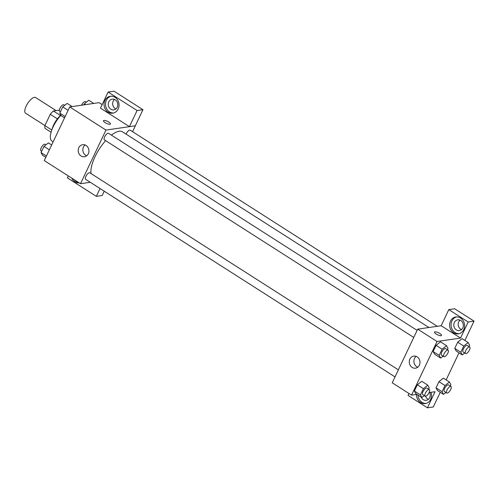 <?xml version="1.0" encoding="UTF-8"?>
<svg xmlns="http://www.w3.org/2000/svg" width="499" height="499" viewBox="0 0 499 499"><rect width="100%" height="100%" fill="white"/><g stroke="black" fill="none" stroke-linecap="round" stroke-linejoin="round"><path stroke-width="0.75" d="M56.088 110.61L35.616 97.536A9.306 3.549 122.6 0 0 27.613 103.468A9.306 3.549 122.6 0 0 25.599 113.217L44.922 125.555M51.815 130.021L44.898 125.605L50.262 114.315A12.007 4.578 122.6 0 1 53.399 110.996L59.375 110.129M44.898 125.605A12.007 4.578 122.6 0 0 45.122 128.43L51.098 132.241M52.121 129.21A12.406 4.728 -57.4 0 1 60.922 115.157M57.379 118.862L50.262 114.315M60.485 115.525L53.399 110.996M60.953 115.219A18.606 7.098 122.6 0 0 52.002 141.123L53.144 141.853M90.282 182.291L80.507 183.713L44.261 160.566L69.729 106.929L99.108 102.657L102.164 104.603M105.121 122.623A3.88 1.123 -154.6 0 1 103.455 120.696A3.88 1.123 -154.6 0 1 107.441 121.344A3.88 1.123 -154.6 0 1 110.46 124.02A3.88 1.123 -154.6 0 1 105.121 122.623M129.441 126.634L100.486 108.14L108.121 92.047L137.082 110.541L129.441 126.634L135.36 125.804L132.566 131.686M80.507 183.713L105.975 130.077L69.729 106.929M105.975 130.077L135.36 125.804M110.46 124.02A3.88 1.123 25.4 0 0 107.441 121.344A3.88 1.123 25.4 0 0 103.455 120.696M104.909 100.48A8.527 7.491 81.7 0 1 110.323 96.282A8.527 7.491 81.7 0 1 118.962 103.642A8.527 7.491 81.7 0 1 112.78 113.161A8.527 7.491 81.7 0 1 105.464 109.443A8.527 7.491 81.7 0 1 104.909 100.48M111.065 96.22A8.527 7.491 -98.3 0 0 106.374 100.268A8.527 7.491 -98.3 0 0 106.717 108.869A8.527 7.491 -98.3 0 0 113.51 113.017M115.25 99.819A5.427 4.765 81.7 0 1 117.739 105.57A5.427 4.765 81.7 0 1 113.803 109.88A5.427 4.765 81.7 0 1 110.797 109.2A5.427 4.765 81.7 0 1 108.302 103.449A5.427 4.765 81.7 0 1 112.238 99.139A5.427 4.765 81.7 0 1 115.25 99.819M115.918 108.938A5.427 4.765 81.7 0 1 115.2 108.564A5.427 4.765 81.7 0 1 114.533 99.438M137.082 110.541L142.957 109.686L135.316 125.779M108.121 92.047L114.003 91.192L142.957 109.686M78.823 147.692A6.1 5.352 81.7 0 1 82.697 144.691A6.1 5.352 81.7 0 1 88.872 149.956A6.1 5.352 81.7 0 1 84.45 156.761A6.1 5.352 81.7 0 1 79.216 154.097A6.1 5.352 81.7 0 1 78.823 147.692M85.104 144.96A6.1 5.352 -98.3 0 0 83.464 147.012A6.1 5.352 -98.3 0 0 86.683 155.813M79.285 182.933A8.527 7.491 81.7 0 1 71.812 178.162M68.301 175.916L67.377 177.862L96.332 196.357L100.05 188.528M74.463 179.852A8.527 7.491 -98.3 0 0 78.736 182.584M96.332 196.357L102.208 195.502L104.247 191.211M398.37 369.846L89.832 172.804A3.88 1.478 122.6 0 0 89.34 172.716A3.88 1.478 122.6 0 0 86.184 175.804A3.88 1.478 122.6 0 0 85.66 179.341L395.021 376.907M437.299 326.302L130.202 130.177A3.88 1.478 122.6 0 0 129.709 130.096A3.88 1.478 122.6 0 0 126.097 134.125M417.114 330.369L108.576 133.327A3.88 1.478 122.6 0 0 108.083 133.239A3.88 1.478 122.6 0 0 104.927 136.327A3.88 1.478 122.6 0 0 104.403 139.863L413.765 337.43M428.928 327.519L122.554 131.861A27.171 10.36 122.6 0 0 119.086 131.268A27.171 10.36 122.6 0 0 111.42 135.142M105.638 140.649A27.171 10.36 122.6 0 0 91.049 173.577M416.908 394.36L411.556 395.139L392.226 382.789L417.694 329.153L441.203 325.735L448.801 309.617L468.174 321.992L460.533 338.079L441.203 325.735M460.084 320.121A5.427 4.765 -98.3 0 0 460.752 329.246A5.427 4.765 -98.3 0 0 461.469 329.621M425.491 396.256A5.427 4.765 -98.3 0 0 427.643 398.969A5.427 4.765 -98.3 0 0 428.36 399.343M448.801 309.617L454.683 308.762L474.05 321.138L464.881 340.443M408.98 393.493L408.057 395.439L427.425 407.808L433.3 406.953L440.255 392.308M446.137 379.92L458.999 352.83M456.342 329.883A5.427 4.765 81.7 0 1 453.853 324.132A5.427 4.765 81.7 0 1 457.789 319.822A5.427 4.765 81.7 0 1 460.802 320.501A5.427 4.765 81.7 0 1 463.29 326.252A5.427 4.765 81.7 0 1 459.354 330.563A5.427 4.765 81.7 0 1 456.342 329.883M456.616 316.902A8.527 7.491 -98.3 0 0 451.926 320.951A8.527 7.491 -98.3 0 0 452.269 329.552A8.527 7.491 -98.3 0 0 459.061 333.7M450.46 321.163A8.527 7.491 81.7 0 1 455.874 316.965A8.527 7.491 81.7 0 1 464.513 324.325A8.527 7.491 81.7 0 1 458.332 333.843A8.527 7.491 81.7 0 1 451.015 330.126A8.527 7.491 81.7 0 1 450.46 321.163M429.658 392.501A5.427 4.765 81.7 0 1 426.246 400.292A5.427 4.765 81.7 0 1 423.233 399.612A5.427 4.765 81.7 0 1 421.15 397.067M417.962 395.033A8.527 7.491 -98.3 0 0 425.953 403.423M430.986 392.308A8.527 7.491 81.7 0 1 425.223 403.572A8.527 7.491 81.7 0 1 416.49 394.422M427.425 407.808L435.066 391.715L429.115 392.582M468.174 321.992L474.05 321.138M464.681 352.993L462.267 354.92L456.229 351.065L454.757 348.396L457.702 342.202L462.111 338.671L468.149 342.532L469.621 345.202L468.985 346.537M443.056 356.136L440.642 358.07L434.604 354.209L433.132 351.539L436.076 345.345L440.486 341.815L446.524 345.682L447.99 348.352L447.36 349.687M424.312 395.613L421.898 397.547L415.86 393.686L414.388 391.016L417.332 384.823L421.742 381.292L427.78 385.159L429.246 387.829L428.616 389.164M445.938 392.47L443.524 394.397L437.486 390.536L436.014 387.873L438.958 381.679L443.368 378.148L449.406 382.009L450.871 384.679L450.241 386.014M411.556 395.139L437.024 341.503L460.533 338.079M417.133 356.872A6.1 5.352 81.7 0 1 419.927 363.341A6.1 5.352 81.7 0 1 415.505 368.181A6.1 5.352 81.7 0 1 409.33 362.916A6.1 5.352 81.7 0 1 413.746 356.111A6.1 5.352 81.7 0 1 417.133 356.872M437.024 341.503L417.694 329.153M416.16 356.386A6.1 5.352 -98.3 0 0 413.97 362.243A6.1 5.352 -98.3 0 0 417.738 367.233M436.176 334.043A3.88 1.123 -154.6 0 1 434.51 332.116A3.88 1.123 -154.6 0 1 438.49 332.764A3.88 1.123 -154.6 0 1 441.515 335.44A3.88 1.123 -154.6 0 1 436.176 334.043M441.515 335.44A3.88 1.123 25.4 0 0 438.49 332.764A3.88 1.123 25.4 0 0 434.51 332.116M421.898 397.547L420.432 394.877L423.37 388.684L427.78 385.159M429.34 389.625L426.926 388.085A3.88 1.478 122.6 0 0 423.595 390.555A3.88 1.478 122.6 0 0 422.753 394.615L425.167 396.162A3.88 1.478 122.6 0 0 425.666 396.243A3.88 1.478 122.6 0 0 428.816 393.162A3.88 1.478 122.6 0 0 429.34 389.625A3.88 1.478 122.6 0 0 426.009 392.095A3.88 1.478 122.6 0 0 425.167 396.162M420.432 394.877L414.388 391.016L417.332 384.823L421.736 381.298M423.37 388.684L417.332 384.823M440.642 358.07L439.176 355.4L442.114 349.206L446.524 345.682M448.09 350.148L445.669 348.608A3.88 1.478 122.6 0 0 442.339 351.078A3.88 1.478 122.6 0 0 441.496 355.145L443.917 356.685A3.88 1.478 122.6 0 0 444.409 356.773A3.88 1.478 122.6 0 0 447.559 353.685A3.88 1.478 122.6 0 0 448.09 350.148A3.88 1.478 122.6 0 0 444.752 352.625A3.88 1.478 122.6 0 0 443.917 356.685M439.176 355.4L433.132 351.539L436.076 345.345L440.486 341.821M442.114 349.206L436.076 345.345M443.524 394.397L442.058 391.727L444.996 385.534L449.406 382.009M450.971 386.482L448.551 384.935A3.88 1.478 122.6 0 0 445.22 387.405A3.88 1.478 122.6 0 0 444.378 391.472L446.798 393.012A3.88 1.478 122.6 0 0 447.291 393.1A3.88 1.478 122.6 0 0 450.441 390.012A3.88 1.478 122.6 0 0 450.971 386.482A3.88 1.478 122.6 0 0 447.634 388.952A3.88 1.478 122.6 0 0 446.798 393.012M442.058 391.727L436.014 387.873L438.958 381.679L443.368 378.155M444.996 385.534L438.958 381.679M462.267 354.92L460.802 352.25L463.739 346.056L468.149 342.532M469.715 347.005L467.295 345.458A3.88 1.478 122.6 0 0 463.964 347.934A3.88 1.478 122.6 0 0 463.122 351.995L465.542 353.535A3.88 1.478 122.6 0 0 466.035 353.623A3.88 1.478 122.6 0 0 469.185 350.541A3.88 1.478 122.6 0 0 469.715 347.005A3.88 1.478 122.6 0 0 466.378 349.475A3.88 1.478 122.6 0 0 465.542 353.535M460.802 352.25L454.757 348.396L457.702 342.202L462.111 338.678M463.739 346.056L457.702 342.202M45.789 157.347L42.515 155.258L41.049 152.588L43.993 146.394L48.397 142.87L51.671 144.96M46.419 156.019L41.049 152.588M49.357 149.825L43.993 146.394M45.983 144.797L45.128 144.255A3.88 1.478 122.6 0 0 41.797 146.725A3.88 1.478 122.6 0 0 40.955 150.785L41.685 151.253M64.533 117.87L61.265 115.78L59.793 113.111L62.737 106.917L67.147 103.393L72.13 106.58M65.163 116.541L59.793 113.111M68.107 110.348L62.737 106.917M64.733 105.326L63.872 104.778A3.88 1.478 122.6 0 0 60.541 107.248A3.88 1.478 122.6 0 0 59.699 111.314L60.429 111.776M83.838 104.877L84.362 103.773L88.772 100.249L93.756 103.43M85.672 104.609L84.362 103.773M86.358 102.176L85.497 101.628A3.88 1.478 122.6 0 0 81.555 105.208"/></g></svg>
